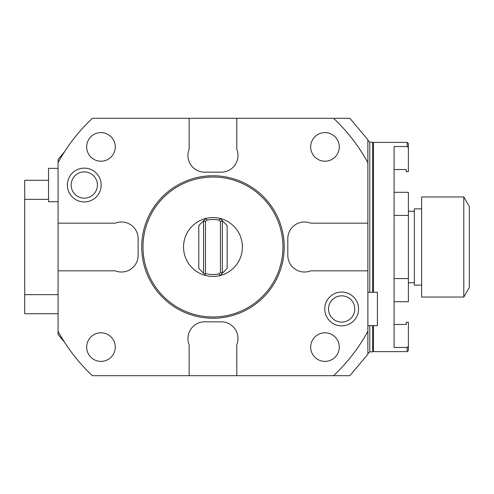 <?xml version="1.0" encoding="UTF-8"?>
<svg xmlns="http://www.w3.org/2000/svg" width="494" height="494" viewBox="0 0 494 494"><rect width="100%" height="100%" fill="white"/><g stroke="black" fill="none" stroke-linecap="round" stroke-linejoin="round"><path stroke-width="0.74" d="M369.778 292.281L369.778 142.142L367.876 140.234L367.876 162.711A176.352 176.352 0 0 0 333.549 118.313L349.876 118.313L367.876 139.759L367.876 331.289A176.352 176.352 0 0 1 333.549 375.687L349.876 375.687L367.876 354.241L367.876 331.289L367.876 353.766L369.778 351.858L372.637 351.858L372.637 325.645M333.549 118.313L92.39 118.313A176.352 176.352 0 0 0 58.064 162.711L58.064 223.171L115.263 223.171A16.685 16.685 0 0 1 138.135 238.658L138.135 255.342A16.685 16.685 0 0 1 115.263 270.829L58.064 270.829L58.064 334.506L64.523 342.206M58.064 162.711L58.064 159.494L64.523 151.794M189.14 118.313L189.14 149.293A16.685 16.685 0 0 0 204.627 172.165L221.312 172.165A16.685 16.685 0 0 0 236.799 149.293L236.799 118.313M367.876 223.171L310.677 223.171A16.685 16.685 0 0 0 287.804 238.658L287.804 255.342A16.685 16.685 0 0 0 310.677 270.829L367.876 270.829M58.064 331.289A176.352 176.352 0 0 0 92.39 375.687L189.14 375.687L189.14 344.707A16.685 16.685 0 0 1 204.627 321.835L221.312 321.835A16.685 16.685 0 0 1 236.799 344.707L236.799 375.687L333.549 375.687M358.558 308.96A16.895 16.895 0 0 0 341.657 292.065A16.895 16.895 0 0 0 324.762 308.96A16.895 16.895 0 0 0 341.657 325.861A16.895 16.895 0 0 0 358.558 308.96M101.177 185.04A16.895 16.895 0 0 0 84.276 168.139A16.895 16.895 0 0 0 67.382 185.04A16.895 16.895 0 0 0 84.276 201.935A16.895 16.895 0 0 0 101.177 185.04M236.799 375.687L189.14 375.687M58.064 270.829L58.064 223.171M58.064 168.355L48.529 168.355L48.529 201.719L58.064 201.719M58.064 294.665L24.7 294.665L24.7 180.273L48.529 180.273M48.529 199.335L24.7 199.335M58.064 313.727L24.7 313.727L24.7 294.665M369.778 142.142L372.637 142.142L372.637 292.281M373.476 327.954L372.637 327.954M373.476 166.046L372.637 166.046M407.198 347.467L407.198 351.623L408.39 350.431L408.39 346.226L407.198 347.467L394.089 347.467L394.089 146.533L407.198 146.533L408.39 147.774L408.39 143.569L407.198 142.377L373.476 142.377L373.476 292.281M373.476 325.645L373.476 351.623L407.198 351.623M408.39 147.774L408.39 171.69L406.241 171.69L406.241 169.547L394.089 169.547L394.089 173.122M394.089 320.878L394.089 324.453L406.241 324.453L406.241 322.31L408.39 322.31L408.39 346.226M407.198 142.377L407.198 146.533M394.089 215.427L408.39 215.427L408.39 301.692L394.089 301.692M408.39 278.573L394.089 278.573M408.39 215.427L408.39 192.308L394.089 192.308M408.39 211.253L414.343 211.253M408.39 282.747L414.343 282.747M421.635 285.131L414.343 285.131L414.343 208.869L421.635 208.869M421.635 247L421.635 196.952L463.798 196.952L463.798 297.048L421.635 297.048L421.635 247M463.798 196.952L469.3 206.486L469.3 287.514L463.798 297.048M141.71 247A71.253 71.253 0 0 0 212.97 318.253A71.253 71.253 0 0 0 284.223 247A71.253 71.253 0 0 0 212.97 175.747A71.253 71.253 0 0 0 141.71 247M142.988 247A69.981 69.981 0 0 0 212.97 316.981A69.981 69.981 0 0 0 282.945 247A69.981 69.981 0 0 0 212.97 177.019A69.981 69.981 0 0 0 142.988 247M205.918 275.572A29.43 29.43 0 0 0 242.4 247A29.43 29.43 0 0 0 205.918 218.428A29.43 29.43 0 0 0 205.918 275.572L198.792 268.446L198.792 225.554L205.918 218.428L206.881 220.157L205.461 221.578L203.553 220.787L203.553 273.213M219.058 273.843L220.478 272.422L220.478 221.578L219.058 220.157L220.021 218.428L227.147 225.554L227.147 268.446L220.021 275.572L219.058 273.843A27.528 27.528 0 0 1 205.461 273.485L205.461 221.578M205.461 273.478L204.522 274.182M219.058 220.157A27.528 27.528 0 0 0 206.881 220.157M220.478 221.578L222.38 220.787L222.38 273.213L220.478 272.422M115.263 347.091A14.301 14.301 0 0 0 100.961 332.795A14.301 14.301 0 0 0 86.66 347.091A14.301 14.301 0 0 0 100.961 361.392A14.301 14.301 0 0 0 115.263 347.091M339.273 347.091A14.301 14.301 0 0 0 324.978 332.795A14.301 14.301 0 0 0 310.677 347.091A14.301 14.301 0 0 0 324.978 361.392A14.301 14.301 0 0 0 339.273 347.091M115.263 146.909A14.301 14.301 0 0 0 100.961 132.608A14.301 14.301 0 0 0 86.66 146.909A14.301 14.301 0 0 0 100.961 161.205A14.301 14.301 0 0 0 115.263 146.909M339.273 146.909A14.301 14.301 0 0 0 324.978 132.608A14.301 14.301 0 0 0 310.677 146.909A14.301 14.301 0 0 0 324.978 161.205A14.301 14.301 0 0 0 339.273 146.909M354.791 308.96A13.134 13.134 0 0 0 341.657 295.832A13.134 13.134 0 0 0 328.529 308.96A13.134 13.134 0 0 0 341.657 322.094A13.134 13.134 0 0 0 354.791 308.96M97.411 185.04A13.134 13.134 0 0 0 84.276 171.906A13.134 13.134 0 0 0 71.148 185.04A13.134 13.134 0 0 0 84.276 198.168A13.134 13.134 0 0 0 97.411 185.04M367.876 325.645L377.404 325.645L377.404 292.281L367.876 292.281M369.778 325.645L369.778 351.858"/></g></svg>
